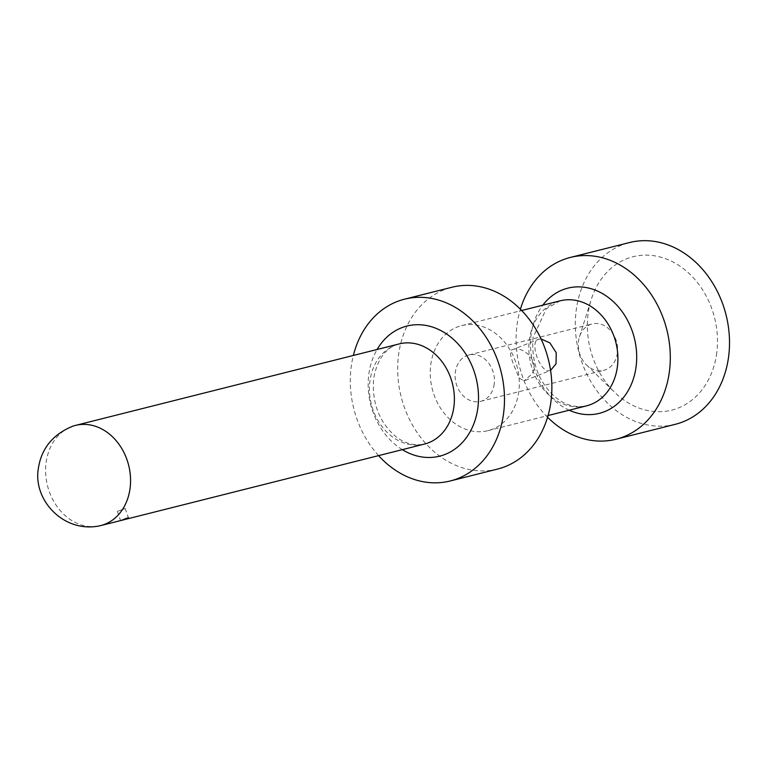 <?xml version="1.0" encoding="UTF-8"?>
<svg xmlns="http://www.w3.org/2000/svg" width="767" height="767" viewBox="0 0 767 767"><rect width="100%" height="100%" fill="white"/><g stroke="black" fill="none" stroke-linecap="round" stroke-linejoin="round"><path stroke-width="0.58" stroke-dasharray="3.83 2.88" d="M716.771 352.791A79.116 64.092 75.9 0 1 614.616 392.301A79.116 64.092 75.9 0 1 588.068 314.058A79.116 64.092 75.9 0 1 591.252 299.466A79.116 64.092 75.9 0 1 668.469 259.85A79.116 64.092 75.9 0 1 716.771 352.791M617.397 352.993A23.911 19.367 75.9 0 1 603.782 370.327A23.911 19.367 75.9 0 1 586.525 364.929A23.911 19.367 75.9 0 1 578.5 341.286A23.911 19.367 75.9 0 1 579.459 336.876A23.911 19.367 75.9 0 1 592.114 323.952A23.911 19.367 75.9 0 1 617.397 352.993M675.296 424.314A93.718 75.923 75.9 0 1 576.19 310.482A93.718 75.923 75.9 0 1 629.534 242.545M547.58 417.248A93.718 75.923 75.9 0 1 516.968 325.39A93.718 75.923 75.9 0 1 520.39 309.235M518.818 391.41A54.15 43.863 75.9 0 1 487.994 430.661A54.15 43.863 75.9 0 1 430.728 364.891A54.15 43.863 75.9 0 1 461.552 325.639A54.15 43.863 75.9 0 1 518.818 391.41M497.658 469.04A93.718 75.923 75.9 0 1 398.543 355.207A93.718 75.923 75.9 0 1 451.888 287.261M378.582 455.636A93.718 75.923 75.9 0 1 351.171 367.134A93.718 75.923 75.9 0 1 353.357 355.457M97.687 526.21A51.648 41.84 75.9 0 1 46.068 462.856A51.648 41.84 75.9 0 1 72.529 426.299M494.226 384.008A23.911 19.367 75.9 0 1 480.612 401.333A23.911 19.367 75.9 0 1 455.33 372.302A23.911 19.367 75.9 0 1 468.934 354.968A23.911 19.367 75.9 0 1 494.226 384.008M550.572 370.394L549.891 370.614C540.169 373.845 528.53 340.366 538.961 339.158L512.998 349.503C505.942 349.944 515.712 368.524 518.847 377.805L523.947 380.95L550.62 370.375M538.961 339.158L541.042 338.956M512.998 349.503C523.056 345.629 541.301 362.082 531.157 374.708L523.947 380.95M118.128 511.11L125.203 508.492L118.128 511.11M569.229 410.211A64.553 52.29 75.9 0 1 531.109 334.949A64.553 52.29 75.9 0 1 542.787 305.189M586.582 405.839A54.15 43.863 75.9 0 1 529.316 340.078A54.15 43.863 -104.1 0 1 560.14 300.817L546.315 308.717L533.027 337.624C531.195 362.292 538.626 382.119 555.298 397.105C564.953 405.168 575.384 408.082 586.582 405.839M402.33 449.654A67.084 54.332 75.9 0 1 368.774 374.68A67.084 54.332 75.9 0 1 377.105 349.474M424.506 444.064A51.648 41.84 75.9 0 1 369.886 381.333A51.648 41.84 -104.1 0 1 399.291 343.894C391.899 345.428 378.131 352.734 373.606 378.879C371.87 402.608 379.023 421.61 395.034 435.886C404.151 443.451 413.969 446.173 424.506 444.064M586.525 364.929L614.616 392.301M579.459 336.876L591.252 299.466M487.994 430.661L548.089 415.532M461.552 325.639L521.646 310.51M468.934 354.968L592.114 323.952M480.612 401.333L603.782 370.327M125.203 508.492L128.425 517.754M117.332 511.225L120.553 520.486"/><path stroke-width="1.15" d="M520.39 309.235A93.718 75.923 75.9 0 1 570.322 257.444L629.534 242.545A93.718 75.923 75.9 0 1 728.65 356.367A93.718 75.923 75.9 0 1 675.296 424.314L616.083 439.223A93.718 75.923 75.9 0 1 547.58 417.248M570.322 257.444A93.718 75.923 75.9 0 1 669.438 371.276A93.718 75.923 75.9 0 1 616.083 439.223M353.357 355.457A93.718 75.923 75.9 0 1 404.525 299.188L451.888 287.261A93.718 75.923 75.9 0 1 551.003 401.093A93.718 75.923 75.9 0 1 497.658 469.04L450.287 480.967A93.718 75.923 75.9 0 1 378.582 455.636M404.525 299.188A93.718 75.923 75.9 0 1 503.631 413.02A93.718 75.923 75.9 0 1 450.287 480.967M72.529 426.299A51.648 41.84 75.9 0 1 75.473 425.417A51.648 41.84 75.9 0 1 130.093 488.148A51.648 41.84 75.9 0 1 100.698 525.596A51.648 41.84 75.9 0 1 97.687 526.21C62.511 532.173 32.943 499.317 38.35 468.532C41.36 448.561 52.75 434.486 72.529 426.299M541.042 338.956L549.881 342.887L556.209 352.676L556.046 363.817L550.572 370.394M120.572 520.553L121.339 520.371C126.555 518.943 128.655 518.108 127.629 517.869L128.444 517.821M121.339 520.371L127.629 517.869M542.787 305.189A64.553 52.29 75.9 0 1 605.355 295.372A64.553 52.29 75.9 0 1 636.111 366.549A64.553 52.29 75.9 0 1 569.229 410.211M521.646 310.51L560.14 300.817A54.15 43.863 -104.1 0 1 617.406 366.588A54.15 43.863 75.9 0 1 586.582 405.839L548.089 415.532M377.105 349.474A67.084 54.332 75.9 0 1 442.962 331.728A67.084 54.332 75.9 0 1 477.899 407.526A67.084 54.332 75.9 0 1 402.33 449.654M75.473 425.417L399.291 343.894A51.648 41.84 -104.1 0 1 453.911 406.625A51.648 41.84 75.9 0 1 424.506 444.064L100.698 525.596"/></g></svg>
